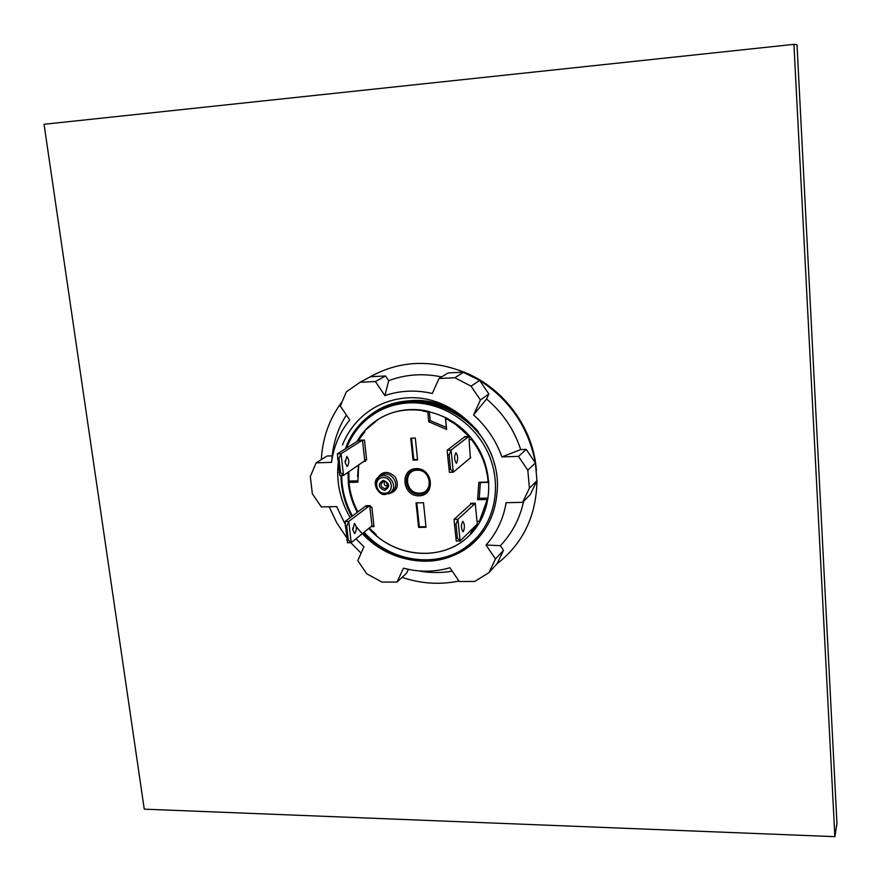 <?xml version="1.0" encoding="UTF-8"?>
<svg xmlns="http://www.w3.org/2000/svg" width="881" height="881" viewBox="0 0 881 881"><rect width="100%" height="100%" fill="white"/><g stroke="black" fill="none" stroke-linecap="round" stroke-linejoin="round"><path stroke-width="1.32" d="M357.312 512.324C352.521 503.403 349.559 494.01 348.402 484.143L348.017 472.381M356.893 441.524C362.289 432.219 369.535 424.73 378.643 419.059C407.231 401.141 449.717 410.061 472.458 439.575C495.474 468.857 493.69 512.235 469.287 535.549C443.044 562.078 395.151 558.224 368.952 528.622M379.359 410.733C402.738 397.628 427.373 397.32 453.275 409.797M468.604 545.13L464.408 549.854M447.713 406.747C423.585 397.188 400.954 398.432 379.81 410.458M494.637 464.65C482.392 413.795 417.814 385.438 377.255 411.967L375.769 412.87C362.157 421.272 352.433 432.989 346.585 448.033M468.296 545.372L464.243 549.964M364.227 532.366C390.746 562.507 438.176 569.126 467.866 545.702L474.584 539.855C496.234 518.502 501.906 482.138 487.589 451.931C473.35 421.702 440.775 401.45 409.357 402.881C397.133 403.476 385.944 406.802 375.769 412.87M341.674 475.465C341.817 489.682 345.407 503.194 352.433 515.98M407.374 402.199L411.064 400.767M468.263 434.608L467.635 435.082L455.686 424.455L445.533 418.266L446.645 429.432L428.783 421.768L427.781 411.923L429.311 411.636L423.188 410.271M429.311 411.636L430.236 420.633L446.359 427.417L445.357 417.363L454.981 423.001M468.45 434.807L467.58 436.205L464.86 436.998M472.15 439.179L469.066 439.553L470.377 458.109M484.231 460.576L488.823 482.325L480.343 482.557L479.253 498.294L488.03 498.084L479.429 521.189L487.259 499.494L477.59 499.725L479.253 498.294M471.379 503.943L471.313 503.304M477.271 521.42L477.084 525.263L470.762 532.895L476.511 525.197M471.434 532.796L470.795 533.412L471.401 532.267M425.964 526.684L419.312 526.805L416.812 502.875M416.041 502.897L423.486 502.721L426.03 527.279L418.607 527.411L416.041 502.897M419.312 526.805L418.607 527.411M365.89 506.289L365.835 505.727L370.262 505.628L370.427 507.104L371.848 507.071L374.007 526.585L371.187 526.629M373.94 525.99L371.716 526.034M427.781 411.923L422.803 411.02L422.109 410.117C406.207 408.189 391.726 411.174 378.643 419.059L364.657 430.776L364.767 431.866L359.36 439.024L360.054 440.225L364.448 440.071L366.639 459.926L365.208 459.97L365.373 461.457L363.941 461.512M366.584 459.43L365.208 459.97M365.318 460.961L364.349 460.994M349.063 482.281L348.81 471.842M357.686 441.029L364.624 431.216M357.73 480.85L349.713 481.07L348.986 482.425C349.944 492.743 352.918 502.555 357.895 511.883M357.598 476.522L358.402 465.399M470.828 533.446L469.287 535.549C445.368 559.534 403.234 559.094 376.22 535.582L376.088 534.514L369.513 528.171M417.528 459.486L413.762 459.607L411.526 438.176M413.035 460.135L417.583 459.981L415.303 438.033L410.755 438.198L413.035 460.135L413.762 459.607M348.986 482.425L357.829 482.182L358.699 465.201M470.707 504.24L470.608 503.326L475.233 503.216L476.995 521.453L479.429 521.189M472.172 439.212L471.555 439.685C481.378 452.394 486.907 466.512 488.14 482.061L478.835 482.314L477.59 499.725M471.555 439.685L469.066 439.553M464.838 436.723L464.177 437.229L464.849 436.436M467.635 435.082L467.58 436.205M446.359 427.417L446.645 429.432M428.783 421.768L430.236 420.633M445.357 417.363L445.533 418.266M488.03 498.084L487.259 499.494M478.835 482.314L480.343 482.557M488.14 482.061L488.823 482.325M419.521 493.107C405.315 494.032 402.771 470.135 417.142 470.234C431.459 469.265 433.904 493.327 419.521 493.107M356.243 526.607C368.038 541.793 382.905 552.101 400.844 557.53C429.543 565.756 454.497 560.162 475.707 540.736C488.129 528.126 495.177 512.544 496.873 493.999C503.381 444.982 456.931 395.261 408.828 397.783C396.054 398.41 384.336 401.857 373.665 408.123C359.239 416.867 348.843 429.135 342.489 444.905C346.222 435.412 351.871 426.833 359.426 419.169M338.822 458.56C335.573 479.231 339.35 498.932 350.186 517.665M400.844 557.53C386.263 552.607 373.808 544.425 363.479 532.961M351.761 516.486C344.801 503.844 341.189 490.177 340.958 475.476M345.44 448.759C350.946 433.056 361.188 420.468 376.143 410.998C406.956 391.571 452.482 400.58 478.284 431.756M476.577 539.855L465.752 548.345M477.612 538.765L467.315 546.583M475.817 540.626C445.775 570.778 394.082 566.043 364.172 532.41M346.156 448.297C351.618 432.747 361.739 420.248 376.495 410.788M476.863 539.557L466.181 547.861M477.887 538.478L467.745 546.099M458.142 369.965L461.831 371.286C501.19 385.636 531.794 424.961 536.044 466.644L536.408 470.542M408.355 569.368L406.604 573.179L397.078 582.022L403.399 568.212L411.625 569.985C424.719 572.132 437.483 571.384 449.905 567.727L459.276 581.548L474.771 581.427L488.933 572.639L495.485 558.972L486.026 545.009L500.353 545.68L503.503 550.328L497.049 563.785L488.933 572.639M458.924 581.031C439.938 584.951 420.997 583.729 402.077 577.374M452.217 571.13C441.667 572.969 431.018 572.991 420.259 571.207M486.026 545.009C496.631 533.159 503.337 519.052 506.135 502.699L522.631 502.324L530.285 494.56L536.958 480.652C536.364 515.792 523.05 543.5 497.049 563.785M523.622 501.322C519.856 518.601 512.103 533.39 500.353 545.68M520.704 449.585L526.243 449.398L535.395 462.966L527.796 470.201L518.48 456.38L501.895 456.92L520.704 449.585C514.13 429.576 502.743 412.715 486.565 399.005L473.549 414.962C486.598 426.58 496.047 440.566 501.895 456.92M486.565 399.005L488.856 394.005L479.682 380.405C510.088 400.172 528.655 427.692 535.395 462.966L536.958 480.652L529.415 488.184L527.796 470.201M438.98 378.5L448.132 372.916L463.725 372.156L454.827 377.74L438.98 378.5L432.307 393.466C415.887 389.732 400.084 390.437 384.898 395.602L375.383 381.539L360.021 382.277L346.332 391.88L340.308 406.053L349.735 419.962C339.769 432.197 333.712 446.326 331.542 462.349L316.147 462.844L310.31 476.544L312.348 493.756L321.312 506.938L336.63 506.586L345.165 524.25M441.601 376.903C423.144 373.104 405.513 374.348 388.708 380.669L385.537 375.978L370.416 376.727C397.937 361.408 427.615 359.316 459.442 370.449L479.682 380.405L471.049 386.142L454.827 377.74M388.708 380.669L384.898 395.602M321.345 459.596C322.512 437.835 329.472 418.475 342.235 401.516M316.147 462.844L327.082 456.017L332.214 455.851C333.8 440.974 338.524 427.362 346.387 415.017M332.214 455.851L331.542 462.349M361.122 553.169L350.858 542.718M346.497 537.41L336.685 522.697L329.142 506.762M397.078 582.022L382.057 582.132L366.727 573.773L357.796 560.624L363.952 546.804L356.023 538.875M522.631 502.324L529.415 488.184M473.549 414.962L480.409 399.996L471.049 386.142M370.416 376.716L360.021 382.277M385.537 375.978L375.383 381.539M488.856 394.005L480.409 399.996M526.243 449.398L518.48 456.38M503.503 550.328L495.485 558.972M447.196 450.169L464.496 437.009L468.252 436.877L451.072 450.037L449.123 454.959L450.554 469.232L453.275 472.194L451.072 450.037L447.196 450.169L447.57 455.003L449.123 454.959M465.069 436.998L469.066 436.668L469.331 439.355M469.066 436.668L468.252 436.877M447.57 455.003L449.409 472.315L453.275 472.194L470.806 457.525M456.633 463.12L456.303 463.252C454.167 459.86 454.045 456.358 455.951 452.779C457.955 455.488 458.186 458.935 456.633 463.12M449.002 469.276L450.554 469.232M454.1 519.338L471.016 503.954L474.749 503.866L457.944 519.261L456.028 524.239L457.426 538.258L460.113 541.022L457.944 519.261L454.1 519.338L454.486 524.272L456.028 524.239M471.478 503.943L475.266 503.558M454.486 524.272L456.27 541.077L460.113 541.022L477.028 524.294M463.384 531.529L462.999 531.728C460.939 528.325 460.873 524.856 462.778 521.321C464.694 523.909 464.893 527.312 463.384 531.529M455.884 538.28L457.426 538.258M362.52 440.522L364.756 460.719L343.513 475.41L339.813 475.509L337.346 453.858L357.95 440.863L361.937 440.885L358.633 440.83M361.551 440.731L341.046 453.737L343.513 475.41L340.562 472.513L339.086 472.557M345.209 462.679L347.169 466.633C349.449 463.109 349.339 459.695 346.817 456.38L345.209 462.679M345.187 462.525L345.132 460.598M340.562 472.513L338.976 458.549L341.046 453.737L337.346 453.858M338.976 458.549L337.489 458.605M369.767 505.969L371.969 525.836L351.178 542.718L347.499 542.773L345.066 521.497L365.252 506.366L369.205 506.399L365.802 506.355M368.82 506.289L348.755 521.431L351.178 542.718L348.27 540.02L346.795 540.042M352.818 529.877L354.658 533.611C356.959 530.142 356.893 526.75 354.481 523.435L352.818 529.877M352.763 529.162L352.741 527.95M348.27 540.02L346.707 526.309L348.755 521.431L345.066 521.497M346.707 526.309L345.231 526.331M44.05 124.287L793.924 44.336L834.88 836.664L144.264 809.154L44.05 124.287M834.88 836.664L836.95 823.217L797.008 44.733L793.924 44.336M386.153 482.193L387.662 484.253M384.557 481.533C383.554 484.55 384.645 486.037 387.827 485.971M384.788 488.647C380.46 486.973 379.887 484.638 383.081 481.654C385.614 481.235 387.211 482.348 387.882 484.979L387.288 487.336L384.788 488.647M384.512 490.464C377.916 487.259 377.553 483.878 383.411 480.321C390.019 483.537 390.382 486.918 384.512 490.464M384.81 493.261C375.174 493.591 373.434 477.733 383.103 477.524C392.794 477.172 394.501 493.107 384.81 493.261M385.482 494.373C375.317 491.279 373.104 485.552 378.841 477.194C387.651 470.278 399.5 486.334 390.294 492.71L385.482 494.373M380.999 475.641C389.787 468.758 401.582 484.748 392.408 491.102L390.294 492.71L385.36 494.417C378.874 496.609 370.372 480.993 378.841 477.194L380.999 475.641M377.101 478.868C381.847 470.983 387.915 470.355 395.294 476.973C399.522 485.949 397.177 491.587 388.268 493.878L388.18 493.878M416.195 468.604C399.346 469.011 402.276 496.399 419.037 495.838C435.897 495.596 433.1 467.965 416.195 468.604M423.508 410.557L422.803 411.02M477.084 525.263L476.445 525.88M416.57 469.727C401.34 470.091 403.983 494.869 419.136 494.351C434.388 494.131 431.855 469.155 416.57 469.727M474.584 539.855L476.797 537.663M383.081 481.654C385.977 480.608 387.376 482.502 387.288 487.336M461.831 371.286L459.442 370.449M536.044 466.644L536.265 469.166"/></g></svg>
